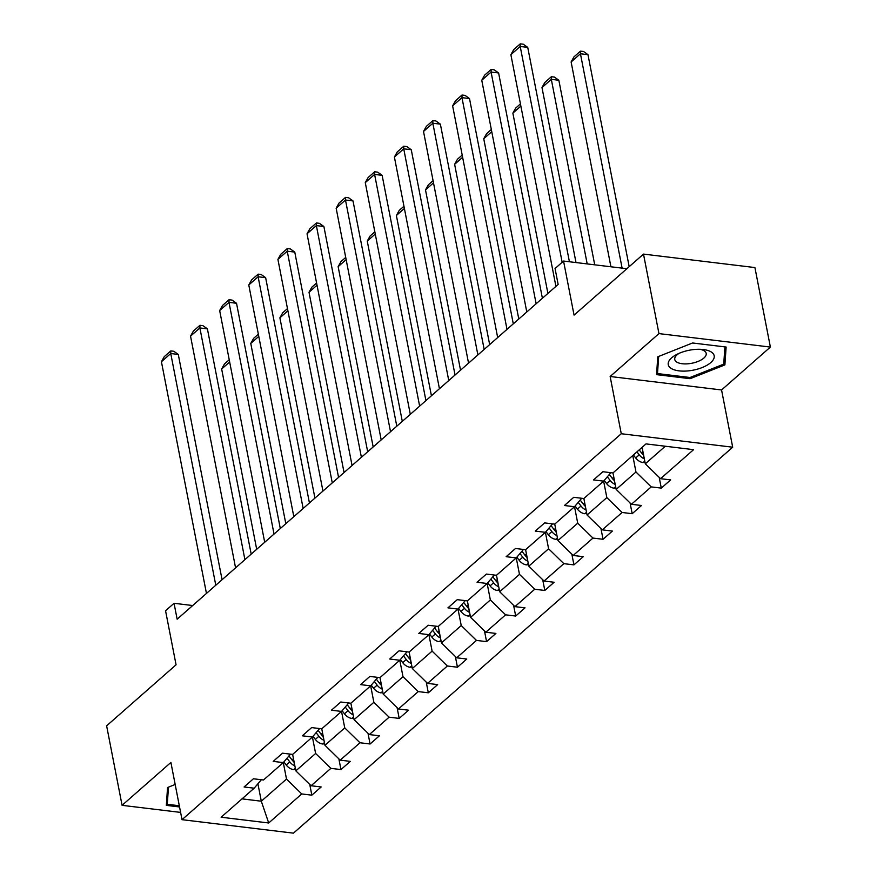 <?xml version="1.0" encoding="UTF-8"?>
<svg xmlns="http://www.w3.org/2000/svg" width="877" height="877" viewBox="0 0 877 877"><rect width="100%" height="100%" fill="white"/><g stroke="black" fill="none" stroke-linecap="round" stroke-linejoin="round"><path stroke-width="1.32" d="M610.14 376.496L721.563 389.958L770.379 347.073L658.956 333.6L610.14 376.496L621.267 433.731L182.021 819.677L170.894 762.442L122.078 805.327L180.607 812.409M122.078 805.327L106.621 725.827L176.069 664.81L165.556 610.754L174.052 603.288L177.143 619.195L558.145 284.422L555.053 268.515L563.549 261.05L574.062 315.117L643.499 254.1L754.922 267.562L770.379 347.073M658.956 333.6L643.499 254.1M721.563 389.958L732.69 447.204L293.444 833.15L182.021 819.677M642.096 447.336L645.297 463.801L665.292 446.24M645.297 463.801L660.545 478.689L670.631 479.905L661.291 488.116L659.208 477.395M257.915 783.786L261.302 801.205L286.505 779.061L301.743 793.948L268.702 822.977L221.125 817.221L254.166 788.193L244.08 786.976L253.409 778.776L263.495 779.993L283.293 762.606L273.196 761.389L282.537 753.19L292.622 754.406L312.409 737.02L302.324 735.803L311.653 727.592L321.738 728.82L341.526 711.433L331.44 710.206L340.78 702.006L350.866 703.233L370.653 685.847L360.568 684.619L369.897 676.419L379.982 677.636L399.769 660.249L389.684 659.033L399.024 650.833L409.11 652.049L428.897 634.663L418.811 633.446L428.14 625.246L438.226 626.463L458.013 609.077L447.928 607.86L457.268 599.66L467.353 600.877L487.141 583.49L477.055 582.273L486.384 574.073L496.47 575.29L516.257 557.904L506.172 556.687L515.512 548.487L525.597 549.704L545.384 532.317L535.299 531.1L544.628 522.9L554.713 524.117L574.501 506.731L564.415 505.514L573.744 497.303L583.841 498.531L603.628 481.144L593.543 479.916L602.872 471.716L612.957 472.944L645.998 443.905L693.586 449.66L660.545 478.689M621.267 433.731L732.69 447.204M612.979 472.922L616.169 489.399L635.968 472.012L651.205 486.888L661.291 488.116M651.205 486.888L631.418 504.275L641.504 505.503L632.174 513.703L630.092 502.981M583.852 498.52L587.053 514.985L606.84 497.599L622.089 512.475L632.174 513.703M622.089 512.475L602.302 529.861L612.387 531.089L603.047 539.289L600.964 528.568M554.735 524.106L557.936 540.572L577.724 523.185L592.962 538.072L603.047 539.289M592.962 538.072L573.174 555.459L583.26 556.676L573.931 564.876L571.848 554.154M525.608 549.693L528.809 566.158L548.596 548.772L563.845 563.659L573.931 564.876M563.845 563.659L544.058 581.045L554.143 582.262L544.803 590.462L542.72 579.741M496.492 575.279L499.693 591.745L519.48 574.358L534.718 589.245L544.803 590.462M534.718 589.245L514.931 606.632L525.016 607.849L515.687 616.049L513.604 605.327M467.364 600.866L470.565 617.331L490.353 599.945L505.601 614.832L515.687 616.049M505.601 614.832L485.814 632.218L495.9 633.435L486.571 641.635L484.477 630.925M438.248 626.452L441.449 642.918L461.236 625.531L476.474 640.418L486.571 641.635M476.474 640.418L456.687 657.805L466.772 659.022L457.443 667.222L455.36 656.511M409.12 652.039L412.322 668.504L432.109 651.118L447.358 666.005L457.443 667.222M447.358 666.005L427.57 683.391L437.656 684.608L428.327 692.808L426.244 682.098M380.004 677.625L383.205 694.091L402.992 676.704L418.23 691.591L428.327 692.808M418.23 691.591L398.443 708.978L408.539 710.195L399.199 718.406L397.117 707.684M350.877 703.211L354.078 719.688L373.865 702.302L389.114 717.178L399.199 718.406M389.114 717.178L369.327 734.564L379.412 735.792L370.083 743.992L368 733.271M321.76 728.809L324.961 745.275L344.749 727.888L359.987 742.764L370.083 743.992M359.987 742.764L340.199 760.151L350.296 761.379L340.956 769.578L338.873 758.857M292.633 754.395L295.834 770.861L315.621 753.475L330.87 768.362L340.956 769.578M330.87 768.362L311.083 785.748L321.168 786.965L311.839 795.165L309.756 784.444M301.743 793.948L311.839 795.165M610.82 472.681L603.628 481.144L606.84 497.599M632.766 455.536L635.968 472.012M616.169 489.399L631.418 504.275M581.692 498.268L574.501 506.731M587.053 514.985L602.302 529.861M552.576 523.854L545.384 532.317M574.523 506.709L577.724 523.185M557.936 540.572L573.174 555.459M523.448 549.44L516.257 557.904L519.48 574.358M545.395 532.295L548.596 548.772M528.809 566.158L544.058 581.045M494.332 575.027L487.141 583.49M499.693 591.745L514.931 606.632M465.205 600.613L458.013 609.077L461.236 625.531M487.152 583.479L490.353 599.945M470.565 617.331L485.814 632.218M436.088 626.211L428.897 634.663L432.109 651.118M441.449 642.918L456.687 657.805M406.961 651.797L399.769 660.249M412.322 668.504L427.57 683.391M377.844 677.384L370.653 685.847M399.791 660.238L402.992 676.704M383.205 694.091L398.443 708.978M348.717 702.97L341.526 711.433L344.749 727.888M370.664 685.825L373.865 702.302M354.078 719.688L369.327 734.564M319.601 728.557L312.409 737.02L315.621 753.475M324.961 745.275L340.199 760.151M290.473 754.143L283.293 762.606M295.834 770.861L311.083 785.748M261.357 779.73L254.166 788.193M192.677 605.536L174.052 603.288M626.88 268.713L563.549 261.05M283.304 762.584L286.505 779.061M242.008 798.87L261.302 801.205L268.702 822.977M175.17 784.487L167.562 787.502L166.323 805.36L179.544 806.961M656.544 374.632L690.1 378.689L724.895 364.898L726.123 347.04L692.567 342.984L657.783 356.786L656.544 374.632M689.859 377.483L690.1 378.689M723.985 360.272L724.895 364.898M206.457 593.433L161.423 361.73L170.752 353.53L178.283 354.44L173.821 351.271L170.807 350.899L170.752 353.53L215.786 585.233M222.067 579.708L178.283 354.44M161.423 361.73L164.273 356.643L170.807 350.899M295.549 769.359L293.488 769.589A9.526 6.895 -131.3 0 1 286.22 764.996L283.874 761.905M256.687 549.287L221.651 369.02L224.501 363.922L229.226 359.767M294.135 762.124A9.526 6.895 -131.3 0 1 292.008 759.921L288.971 755.919M286.998 758.232L289.772 761.883A9.526 6.895 48.7 0 0 294.694 765.807L293.948 761.97M229.653 361.982L221.651 369.02M235.573 567.847L190.539 336.143L199.879 327.943L207.4 328.853L202.938 325.674L199.934 325.312L199.879 327.943L244.913 559.647M251.195 554.121L207.4 328.853M190.539 336.143L193.4 331.057L199.934 325.312M264.701 542.26L219.667 310.557L228.996 302.357L236.527 303.267L232.065 300.087L229.05 299.726L228.996 302.357L274.03 534.049M280.311 528.535L236.527 303.267M219.667 310.557L222.517 305.47L229.05 299.726M324.665 743.773L322.604 744.003A9.526 6.895 -131.3 0 1 315.347 739.41L313.001 736.318M285.814 523.701L250.767 343.422L253.628 338.336L258.353 334.181M323.262 736.537A9.526 6.895 -131.3 0 1 321.135 734.323L318.099 730.322M316.126 732.646L318.888 736.296A9.526 6.895 48.7 0 0 323.821 740.221L323.076 736.384M258.781 336.384L250.767 343.422M353.793 718.175L351.732 718.416A9.526 6.895 -131.3 0 1 344.464 713.823L342.118 710.732M314.931 498.114L279.895 317.836L282.745 312.749L287.47 308.594M352.379 710.951A9.526 6.895 -131.3 0 1 350.252 708.737L347.215 704.735M345.242 707.059L348.016 710.71A9.526 6.895 48.7 0 0 352.938 714.634L352.192 710.798M287.897 310.798L279.895 317.836M179.314 805.755L167.288 804.297L168.472 787.151M166.63 800.942L167.288 804.297M670.916 368.252A23.383 10.151 169 0 0 702.093 367.584A23.383 10.151 169 0 0 711.51 352.148A23.383 10.151 169 0 0 702.214 349.419A23.383 10.151 169 0 0 676.978 354.33A23.383 10.151 169 0 0 670.916 368.252M679.127 353.321A16.005 6.95 169 0 0 674.764 359.493A16.005 6.95 169 0 0 676.584 361.949A16.005 6.95 169 0 0 694.957 362.497A16.005 6.95 169 0 0 706.193 353.387A16.005 6.95 169 0 0 704.374 350.932A16.005 6.95 169 0 0 699.835 349.298M724.917 346.886L723.722 364.13L690.013 377.505L657.498 373.569L658.682 356.424M656.851 370.215L657.498 373.569M293.817 516.663L248.783 284.97L258.123 276.77L265.643 277.68L261.182 274.501L258.178 274.139L258.123 276.77L303.157 508.463M309.438 502.949L265.643 277.68M248.783 284.97L251.644 279.884L258.178 274.139M382.909 692.589L380.848 692.83A9.526 6.895 -131.3 0 1 373.591 688.237L371.245 685.145M344.058 472.528L309.011 292.249L311.872 287.163L316.597 283.008M381.506 685.365A9.526 6.895 -131.3 0 1 379.379 683.15L376.343 679.149M374.369 681.473L377.132 685.123A9.526 6.895 48.7 0 0 382.065 689.048L381.32 685.211M317.025 285.211L309.011 292.249M322.944 491.076L277.91 259.384L287.239 251.184L294.771 252.094L290.309 248.915L287.294 248.553L287.239 251.184L332.273 482.876M338.555 477.362L294.771 252.094M277.91 259.384L280.761 254.297L287.294 248.553M412.037 667.002L409.976 667.244A9.526 6.895 -131.3 0 1 402.707 662.65L400.361 659.559M373.174 446.941L338.138 266.663L340.989 261.576L345.713 257.421M410.622 659.778A9.526 6.895 -131.3 0 1 408.496 657.564L405.459 653.562M403.486 655.886L406.259 659.537A9.526 6.895 48.7 0 0 411.181 663.461L410.436 659.625M346.141 259.625L338.138 266.663M352.061 465.49L307.027 233.797L316.367 225.597L323.887 226.507L319.425 223.328L316.422 222.966L316.367 225.597L361.401 457.29M367.682 451.776L323.887 226.507M307.027 233.797L309.888 228.7L316.422 222.966M441.153 641.416L439.092 641.657A9.526 6.895 -131.3 0 1 431.835 637.064L429.489 633.972M402.302 421.355L367.255 241.076L370.116 235.99L374.841 231.835M439.75 634.192A9.526 6.895 -131.3 0 1 437.623 631.977L434.586 627.976M432.613 630.3L435.376 633.95A9.526 6.895 48.7 0 0 440.309 637.875L439.563 634.027M375.268 234.038L367.255 241.076M381.188 439.903L336.154 208.211L345.483 200.011L353.014 200.921L348.553 197.742L345.538 197.38L345.483 200.011L390.517 431.703M396.799 426.189L353.014 200.921M336.154 208.211L339.004 203.113L345.538 197.38M470.269 615.829L468.219 616.071A9.526 6.895 -131.3 0 1 460.951 611.477L458.605 608.386M431.418 395.768L396.382 215.49L399.232 210.392L403.957 206.248M468.866 608.605A9.526 6.895 -131.3 0 1 466.739 606.391L463.703 602.389M461.73 604.713L464.503 608.353A9.526 6.895 48.7 0 0 469.425 612.289L468.68 608.441M404.385 208.452L396.382 215.49M410.304 414.317L365.27 182.624L374.6 174.424L382.131 175.334L377.669 172.155L374.665 171.793L374.6 174.424L419.644 406.117M425.926 400.603L382.131 175.334M365.27 182.624L368.132 177.527L374.665 171.793M499.397 590.243L497.336 590.473A9.526 6.895 -131.3 0 1 490.079 585.891L487.733 582.799M460.546 370.182L425.498 189.903L428.36 184.806L433.085 180.662M497.993 583.019A9.526 6.895 -131.3 0 1 495.867 580.804L492.83 576.803M490.857 579.116L493.619 582.766A9.526 6.895 48.7 0 0 498.553 586.702L497.796 582.854M433.512 182.865L425.498 189.903M439.432 388.73L394.398 157.038L403.727 148.827L411.258 149.737L406.796 146.569L403.782 146.196L403.727 148.827L448.761 380.53M455.042 375.005L411.258 149.737M394.398 157.038L397.248 151.94L403.782 146.196M528.513 564.656L526.463 564.887A9.526 6.895 -131.3 0 1 519.195 560.304L516.849 557.213M489.662 344.595L454.626 164.317L457.476 159.219L462.201 155.065M527.11 557.432A9.526 6.895 -131.3 0 1 524.983 555.218L521.947 551.216M519.973 553.53L522.747 557.18A9.526 6.895 48.7 0 0 527.669 561.105L526.924 557.268M462.628 157.279L454.626 164.317M468.548 363.144L423.514 131.44L432.843 123.24L440.375 124.15L435.913 120.982L432.898 120.609L432.843 123.24L477.888 354.944M484.17 349.419L440.375 124.15M423.514 131.44L426.365 126.354L432.898 120.609M557.64 539.07L555.579 539.3A9.526 6.895 -131.3 0 1 548.322 534.707L545.976 531.615M518.789 318.998L483.742 138.73L486.603 133.633L491.328 129.478M556.237 531.835A9.526 6.895 -131.3 0 1 554.111 529.631L551.074 525.63M549.101 527.943L551.863 531.594A9.526 6.895 48.7 0 0 556.796 535.518L556.04 531.681M491.756 131.693L483.742 138.73M497.676 337.557L452.631 105.854L461.971 97.654L469.502 98.564L465.04 95.385L462.026 95.023L461.971 97.654L507.005 329.357M513.286 323.832L469.502 98.564M452.631 105.854L455.492 100.767L462.026 95.023M586.757 513.483L584.696 513.714A9.526 6.895 -131.3 0 1 577.439 509.12L575.093 506.029M547.906 293.411L512.87 113.133L515.72 108.046L520.445 103.892M585.354 506.248A9.526 6.895 -131.3 0 1 583.227 504.034L580.19 500.033M578.217 502.357L580.991 506.007A9.526 6.895 48.7 0 0 585.913 509.932L585.167 506.095M520.872 106.095L512.87 113.133M526.792 311.971L481.758 80.267L491.087 72.067L498.618 72.977L494.157 69.798L491.142 69.436L491.087 72.067L536.132 303.76M542.403 298.246L498.618 72.977M481.758 80.267L484.608 75.181L491.142 69.436M594.727 264.821L558.846 80.256L551.315 79.347L587.195 263.911M615.884 487.886L613.823 488.127A9.526 6.895 -131.3 0 1 606.566 483.534L604.22 480.443M576.003 262.563L541.986 87.547L544.836 82.46L551.37 76.716L554.385 77.077L558.846 80.256M614.481 480.662A9.526 6.895 -131.3 0 1 612.343 478.447L609.318 474.446M607.344 476.77L610.107 480.421A9.526 6.895 48.7 0 0 615.04 484.345L614.284 480.508M551.37 76.716L551.315 79.347L541.986 87.547M555.919 286.373L510.874 54.681L520.214 46.481L527.746 47.391L523.284 44.212L520.269 43.85L520.214 46.481L562.157 262.278M569.414 261.763L527.746 47.391M510.874 54.681L513.736 49.594L520.269 43.85M629.182 266.685L587.974 54.67L580.442 53.76L622.111 268.132M645.001 462.3L642.94 462.541A9.526 6.895 -131.3 0 1 635.682 457.947L633.413 454.966M610.918 266.783L571.113 61.96L573.964 56.873L580.497 51.129L583.512 51.491L587.974 54.67M643.597 455.075A9.526 6.895 -131.3 0 1 641.471 452.861L639.201 449.879M636.965 451.852L639.234 454.834A9.526 6.895 48.7 0 0 644.156 458.759L643.411 454.922M580.497 51.129L580.442 53.76L571.113 61.96M293.685 769.567L295.308 768.142M292.008 759.921L293.466 758.638M286.22 764.996L289.772 761.883M322.802 743.981L324.435 742.556M321.135 734.323L322.583 733.051M315.347 739.41L318.888 736.296M351.929 718.395L353.552 716.969M350.252 708.737L351.71 707.465M344.464 713.823L348.016 710.71M381.046 692.808L382.679 691.383M379.379 683.15L380.826 681.878M373.591 688.237L377.132 685.123M410.173 667.222L411.795 665.786M408.496 657.564L409.954 656.292M402.707 662.65L406.259 659.537M439.289 641.635L440.912 640.199M437.623 631.977L439.07 630.706M431.835 637.064L435.376 633.95M468.417 616.049L470.039 614.613M466.739 606.391L468.186 605.119M460.951 611.477L464.503 608.353M497.533 590.462L499.156 589.026M495.867 580.804L497.314 579.522M490.079 585.891L493.619 582.766M526.66 564.865L528.283 563.44M524.983 555.218L526.43 553.935M519.195 560.304L522.747 557.18M555.777 539.278L557.399 537.853M554.111 529.631L555.558 528.349M548.322 534.707L551.863 531.594M584.893 513.692L586.527 512.267M583.227 504.034L584.674 502.762M577.439 509.12L580.991 506.007M614.021 488.105L615.643 486.68M612.343 478.447L613.801 477.176M606.566 483.534L610.107 480.421M643.137 462.519L644.77 461.094M641.471 452.861L642.918 451.589M635.682 457.947L639.234 454.834"/></g></svg>
